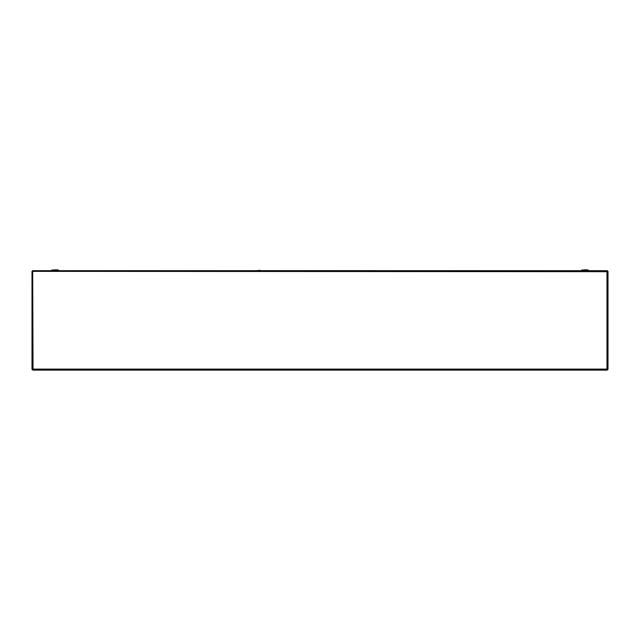 <?xml version="1.0" encoding="UTF-8"?>
<svg xmlns="http://www.w3.org/2000/svg" width="640" height="640" viewBox="0 0 640 640"><rect width="100%" height="100%" fill="white"/><g stroke="black" fill="none" stroke-linecap="round" stroke-linejoin="round"><path stroke-width="0.96" d="M583.752 269.88L587.48 269.88A0.968 0.968 0 0 1 588.168 270.16L581.704 270.16A0.968 0.968 0 0 1 582.392 269.88A0.968 0.968 0 0 0 581.704 270.16L581.192 270.672M51.832 270.16A0.968 0.968 0 0 1 52.52 269.88A0.968 0.968 0 0 0 51.832 270.16L51.32 270.672L51.832 270.16L58.296 270.16A0.968 0.968 0 0 0 57.608 269.88L53.88 269.88M587.48 269.88L586.12 269.88M57.608 269.88L56.248 269.88M376.776 270.64L263.224 270.64M260.272 270.672L263.224 270.672M383.872 270.672L376.776 270.672M260.272 270.36L256.128 270.672M32.68 370.12L33.024 369.096L32.68 370.12L607.32 370.12L606.976 369.096L608 369.44L608 271.36L606.976 271.696L607.32 270.672L32.68 270.672L33.024 271.696L32 271.36L32 369.44L33.024 369.096L32 369.44M608 369.44L607.32 369.44L607.32 370.12M32 271.36L32.68 271.36L32.68 270.672M607.32 270.672L606.976 271.696L32.68 271.36L33.024 369.096L606.976 369.096L606.976 271.696L608 271.36M588.168 270.16L588.68 270.672M58.296 270.16L58.808 270.672"/></g></svg>
